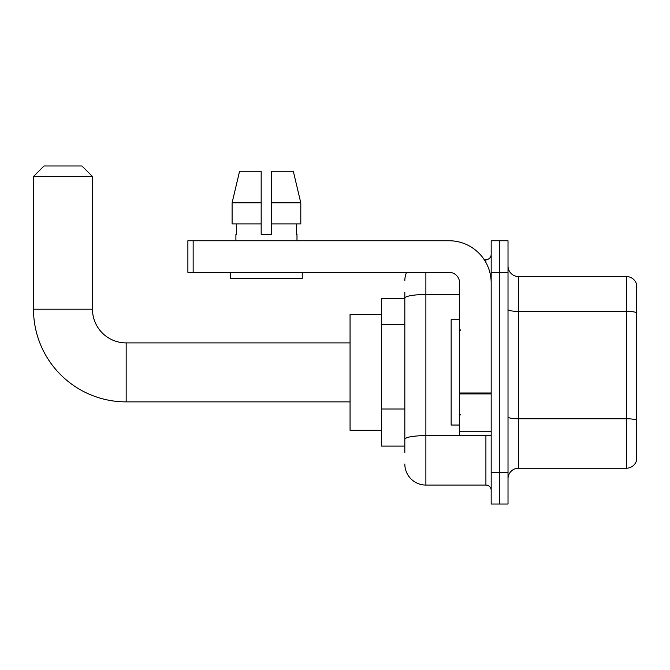 <?xml version="1.0" encoding="UTF-8"?>
<svg xmlns="http://www.w3.org/2000/svg" width="670" height="670" viewBox="0 0 670 670"><rect width="100%" height="100%" fill="white"/><g stroke="black" fill="none" stroke-linecap="round" stroke-linejoin="round"><path stroke-width="1" d="M404.822 318.459L404.822 292.346L404.822 298.669L381.649 298.669L381.649 446.103L404.822 446.103M404.822 452.418L404.822 292.346M491.177 472.425L491.177 504.024L499.602 504.024L499.602 472.425L499.602 504.024L508.019 504.024L508.019 472.425L499.602 472.425L499.602 272.338L499.602 472.425L491.177 472.425L491.177 272.338L499.602 272.338L499.602 240.748L499.602 272.338L508.019 272.338L508.019 472.425M508.019 272.338L508.019 240.748L491.177 240.748L491.177 272.338M425.885 272.338L425.885 485.063L485.909 485.063L485.909 435.567M484.234 259.7L485.909 259.7A5.268 5.268 0 0 0 491.177 254.441M404.822 442.945L404.822 415.341M491.177 490.331A5.268 5.268 0 0 0 485.909 485.063M404.822 280.764A21.063 21.063 0 0 1 406.581 272.338M425.885 485.063A21.063 21.063 0 0 1 404.822 464M508.019 478.748A10.527 10.527 0 0 1 518.555 468.213L626.391 468.213L626.391 276.551L518.555 276.551A10.527 10.527 0 0 1 508.019 266.024A10.527 10.527 0 0 0 518.555 276.551L518.555 468.213M636.5 284.139A10.527 10.527 0 0 0 626.391 276.551A10.527 10.527 0 0 1 636.5 284.139L636.5 460.633A10.527 10.527 0 0 1 626.391 468.213M508.019 309.532A10.527 1.826 0 0 0 518.555 311.366L626.391 311.366A10.527 1.826 180 0 1 636.5 312.681L636.5 420.098A10.527 1.826 180 0 0 626.391 418.775L518.555 418.775A10.527 1.826 0 0 1 508.019 416.949M271.71 234.433L261.174 234.433L271.71 234.433L261.174 234.433L271.71 234.433L271.71 171.244L293.309 171.244L300.797 202.834L300.797 223.897L271.71 223.897M261.174 202.834L261.174 223.897L261.174 202.834L232.096 202.834L239.575 171.244L232.096 202.834L239.575 171.244L261.174 171.244L261.174 234.433M350.058 401.874L126.169 401.874L126.169 342.898A33.701 33.701 0 0 1 92.477 309.197L92.477 176.511L33.5 176.511L44.027 165.976L81.941 165.976L92.477 176.511M126.169 401.874A92.669 92.669 0 0 1 33.5 309.197L33.5 176.511M350.058 342.898L126.169 342.898A33.701 33.701 0 0 1 92.477 309.197L33.5 309.197M381.649 314.465L350.058 314.465L350.058 430.307L381.649 430.307M491.177 435.567L459.578 435.567L459.578 392.989L491.177 392.989M491.177 282.874A42.126 42.126 0 0 0 449.051 240.748L193.153 240.748L193.153 272.338L449.051 272.338A10.527 10.527 0 0 1 459.578 282.874L459.578 392.989M193.153 272.338L187.885 272.338L187.885 240.748L193.153 240.748M235.907 234.433L236.359 234.433L235.907 234.433L235.907 240.748M296.986 234.433L296.525 234.433L296.986 234.433L296.986 240.748M296.525 223.897L296.525 234.433M236.359 234.433L236.359 223.897M230.639 272.338L230.639 278.661L302.245 278.661L302.245 272.338M261.174 223.897L232.096 223.897L232.096 202.834M300.797 223.897L300.797 202.834L271.71 202.834M300.797 202.834L293.309 171.244L300.797 202.834M459.578 319.732L451.153 319.732L451.153 425.04L459.578 425.04M404.822 324.774L381.649 324.774M404.822 409.018L381.649 409.018M487.735 435.567A5.268 0.913 0 0 1 485.909 435.626L425.885 435.626A21.063 3.66 180 0 0 404.822 439.286M404.822 298.167A21.063 3.66 180 0 1 425.885 294.515L459.578 294.515M485.909 262.481L485.909 259.7M491.177 393.901L459.578 393.901M459.578 431.22L491.177 431.22M460.633 330.26L459.578 329.204M460.633 414.512L459.578 415.559"/></g></svg>
